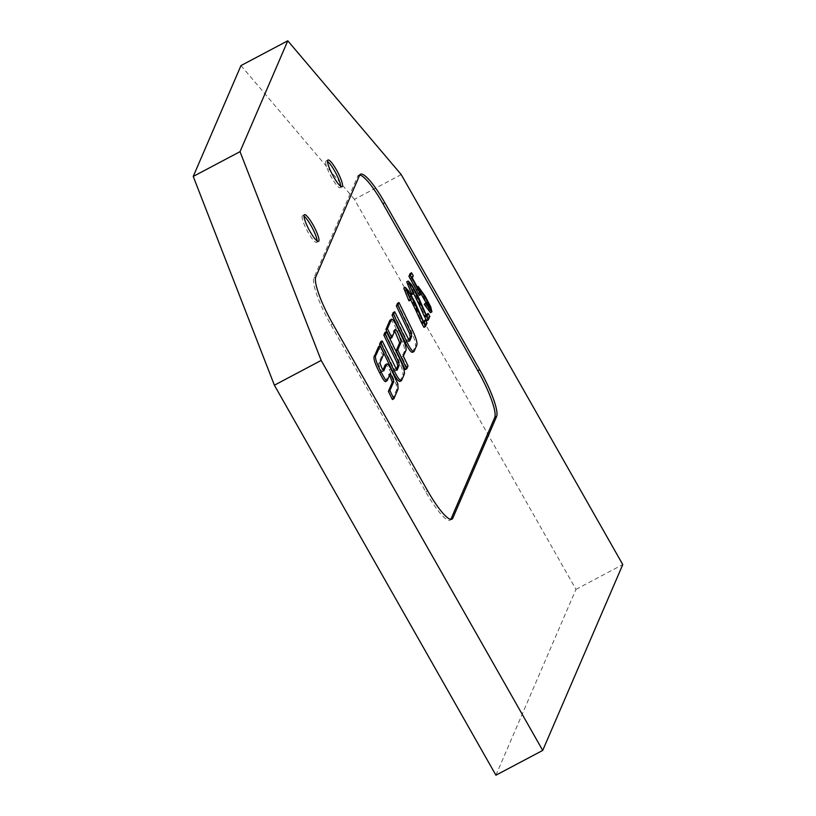 <?xml version="1.0" encoding="UTF-8"?>
<svg xmlns="http://www.w3.org/2000/svg" width="816" height="816" viewBox="0 0 816 816"><rect width="100%" height="100%" fill="white"/><g stroke="black" fill="none" stroke-linecap="round" stroke-linejoin="round"><path stroke-width="0.61" stroke-dasharray="4.08 3.06" d="M421.036 294.046L419.536 294.841L418.016 289.996L420.362 292.587M419.312 295.351L419.536 294.841M427.788 305.908L428.9 309.794L424.463 303.685M430.42 312.661L429.277 307.744L423.728 297.095L416.66 287.242L417.17 290.425L410.795 278.695L411.754 276.481L410.101 273.584M418.669 289.629L417.17 290.425M412.294 277.899L410.795 278.695M413.243 275.686L411.754 276.481M429.818 316.394L428.329 317.179L426.605 314.15M426.778 320.77L428.329 317.179M426.839 316.292L425.34 317.077L416.15 296.188L410.111 285.498L406.715 281.826M426.187 315.109L425.34 317.077M421.352 304.052L419.852 304.847M420.781 302.716L419.281 303.511M417.649 295.392L416.15 296.188M413.722 293.179L412.223 293.974C409.397 289.058 408.051 285.988 408.184 284.753L410.683 287.405M411.978 294.535L412.223 293.974M426.992 322.963L425.493 323.748L423.769 320.719M423.953 327.338L425.493 323.748M424.004 322.85L422.515 323.646L413.263 302.644L407.184 291.842L403.757 288.14M423.361 321.677L422.515 323.646M418.455 310.508L416.966 311.304M418.016 309.397L416.517 310.192M410.723 299.462L409.224 300.247C406.419 295.351 405.073 292.291 405.205 291.057L407.704 293.709M409 300.839L409.224 300.247M416.905 344.903L415.405 345.698C415.864 343.199 414.426 338.385 411.091 331.265L397.494 303.338M412.559 352.298L415.405 345.698M412.59 330.48L411.091 331.265M408.826 340.466L408.204 341.802L409.703 341.006M409.438 341.017L408.377 341.578L406.766 340.252L393.22 312.559M408.265 339.456L406.766 340.252M390.334 338.507L393.934 330.143L394.73 330.99M408.031 365.894L406.531 366.69L401.849 356.918L404.257 351.686C405.042 350.278 404.471 347.096 402.523 342.159L397.453 331.204C393.485 322.81 390.956 319.178 389.885 320.311M405.277 369.597L406.531 366.69M403.349 356.133L401.849 356.918M404.369 374.014L402.869 374.799C403.318 372.31 401.88 367.496 398.545 360.376L384.958 332.438M400.024 381.409L402.869 374.799M400.044 359.581L398.545 360.376M396.28 369.577L395.658 370.913L397.157 370.117M396.902 370.127L395.842 370.688L394.23 369.352L380.684 341.669M395.729 368.567L394.23 369.352M383.918 353.644L382.418 354.44L378.563 346.627M385.54 381.684L388.844 374.167L389.589 375.115M390.344 373.371L388.844 374.167M392.384 399.544L396.525 389.915L396.341 384.652L389.497 369.832C387.314 365.752 385.876 364.12 385.193 364.925M383.775 370.892L382.276 371.678C380.715 369.913 379.45 367.19 378.502 363.518L382.418 354.44M383.02 369.964L382.276 371.678M380.001 362.722L378.502 363.518M359.693 175.063A43.166 8.313 62.1 0 0 358.591 175.246A43.166 8.313 62.1 0 0 357.704 176.287L313.925 277.919A43.166 8.313 62.1 0 0 330.837 324.707L425.697 491.701A43.166 8.313 62.1 0 0 450.065 520.18A43.166 8.313 62.1 0 0 450.84 519.364M495.924 775.2L575.974 589.366L354.43 199.359L401.227 174.593M354.43 199.359L240.985 65.576M575.974 589.366L622.771 564.59M317.118 240.975A15.106 2.907 -117.9 0 1 316.659 242.383A15.106 2.907 -117.9 0 1 308.132 232.417A15.106 2.907 -117.9 0 1 302.522 215.679A15.106 2.907 -117.9 0 1 303.95 216.097M340.67 186.283A15.106 2.907 -117.9 0 1 340.221 187.7A15.106 2.907 -117.9 0 1 331.694 177.735A15.106 2.907 -117.9 0 1 326.084 160.987A15.106 2.907 -117.9 0 1 327.502 161.415M425.228 296.3L423.728 297.095M424.555 311.773L423.055 312.569M409.683 283.958L408.184 284.753M421.668 318.23L420.169 319.025M414.763 301.859L413.263 302.644M406.705 290.261L405.205 291.057M395.434 329.348L393.934 330.143M405.746 350.9L404.257 351.686M404.022 341.374L402.523 342.159M398.953 330.419L397.453 331.204M387.284 380.45L385.795 381.245M398.024 389.13L396.525 389.915M397.841 383.867L396.341 384.652M390.997 369.046L389.497 369.832M359.57 175.297L357.704 176.287M315.792 276.93L313.925 277.919M332.704 323.717L330.837 324.707M427.574 490.712L425.697 491.701M418.016 289.996L419.516 289.211M428.9 309.794L430.389 308.999M416.66 287.242L417.211 286.946M408.275 284.641L409.775 283.846M405.297 290.955L406.786 290.159M393.955 330.123L395.454 329.327M360.458 174.257L358.591 175.246M451.931 519.18L450.065 520.18M316.659 242.383L318.536 241.393M302.522 215.679L304.399 214.69M340.221 187.7L342.088 186.701M326.084 160.987L327.95 159.997"/><path stroke-width="1.22" d="M410.428 275.512L420.811 294.556L419.516 289.211L425.075 297.116L430.389 308.999L425.952 302.889L425.707 303.481L431.919 311.865L430.766 306.949L425.228 296.3L418.149 286.447L418.669 289.629L412.294 277.899L413.243 275.686L411.601 272.799L410.428 275.512L408.938 276.308L419.312 295.351L420.811 294.556M409.683 283.958C410.162 283.55 411.57 285.406 413.926 289.507L428.278 319.984L429.818 316.394L428.094 313.354L426.839 316.292L417.649 295.392L411.611 284.702L408.204 281.041L413.161 293.179L413.477 293.74L413.722 293.179C410.897 288.262 409.55 285.192 409.683 283.958L409.775 283.846M406.705 290.261C407.204 289.874 408.643 291.781 411.04 295.973L425.452 326.543L426.992 322.963L425.269 319.923L424.004 322.85L414.763 301.859L408.683 291.047L405.246 287.344L410.723 299.462C407.908 294.556 406.572 291.496 406.705 290.261L406.786 290.159M409.438 341.017L394.72 311.773L393.577 314.425L406.725 341.639C410.02 348.401 412.457 351.686 414.059 351.502L416.905 344.903C417.364 342.404 415.915 337.6 412.59 330.48L398.993 302.542L397.861 305.174L411.029 332.693L411.733 336.151L409.703 341.006M395.434 329.348C397.188 330.766 399.095 334.958 401.166 341.935L397.729 349.921L406.776 368.812L408.031 365.894L403.349 356.133L405.746 350.9C406.541 349.483 405.96 346.31 404.022 341.374L398.953 330.419C394.985 322.024 392.455 318.393 391.384 319.515L387.427 328.705L391.833 337.722L395.454 329.327M389.885 320.311L391.649 319.178L389.885 320.311L385.927 329.501L390.334 338.507L391.833 337.722M396.902 370.127L382.174 340.884L381.031 343.536L394.179 370.75C397.474 377.512 399.922 380.797 401.523 380.613L404.369 374.014C404.818 371.515 403.379 366.71 400.044 359.581L386.458 331.653L385.325 334.285L398.483 361.804L399.197 365.262L397.157 370.117M380.062 345.831L376.288 354.593C374.32 356.337 375.962 362.182 381.225 372.137C384.581 378.889 386.6 381.664 387.284 380.45L390.344 373.371L393.832 381.398L389.895 390.548L393.873 398.759L398.024 389.13L397.841 383.867L390.997 369.046C388.814 364.966 387.376 363.324 386.692 364.13L383.775 370.892C382.214 369.118 380.95 366.394 380.001 362.722L383.918 353.644L380.062 345.831L378.563 346.627L374.789 355.388C372.82 357.133 374.462 362.977 379.726 372.932C383.081 379.685 385.111 382.449 385.795 381.245M385.54 381.684L387.284 380.45M385.193 364.925L386.845 363.946L385.193 364.925L383.02 369.964M411.601 272.799L410.101 273.584L408.938 276.308M420.362 292.587L427.788 305.908M425.952 302.889L424.208 304.276L430.42 312.661L431.919 311.865M425.707 303.481L424.208 304.276M420.75 304.174L419.251 304.97L424.279 316.19L426.778 320.77L428.278 319.984M428.094 313.354L426.187 315.109M408.204 281.041L406.715 281.826L411.662 293.974L411.978 294.535L413.477 293.74M410.683 287.405L419.251 304.97M420.301 303.073L418.802 303.868M417.71 310.376L416.221 311.171L421.382 322.646L423.953 327.338L425.452 326.543M425.269 319.923L423.361 321.677M405.246 287.344L403.757 288.14L408.683 300.278L409 300.839L410.499 300.043M407.704 293.709L416.221 311.171M417.425 309.652L415.925 310.447M393.577 314.425L392.078 315.211L405.226 342.434C408.52 349.187 410.968 352.481 412.559 352.298L414.059 351.502M394.72 311.773L393.22 312.559L392.078 315.211M406.725 341.639L405.226 342.434M398.993 302.542L397.494 303.338L396.362 305.969L409.53 333.489L410.234 336.947L408.826 340.466M397.861 305.174L396.362 305.969M411.029 332.693L409.53 333.489M387.427 328.705L385.927 329.501M394.73 330.99L399.667 342.73L396.229 350.707L405.277 369.597L406.776 368.812M397.729 349.921L396.229 350.707M381.031 343.536L379.542 344.321L392.68 371.545C395.984 378.298 398.422 381.592 400.024 381.409L401.523 380.613M382.174 340.884L380.684 341.669L379.542 344.321M394.179 370.75L392.68 371.545M386.458 331.653L384.958 332.438L383.826 335.08L396.994 362.6L397.698 366.058L396.28 369.577M385.325 334.285L383.826 335.08M398.483 361.804L396.994 362.6M389.589 375.115L392.333 382.194L388.396 391.343L392.384 399.544L393.873 398.759M393.832 381.398L392.333 382.194M389.895 390.548L388.396 391.343M450.84 519.364A43.166 8.313 62.1 0 0 450.952 519.129L494.731 417.496A43.166 8.313 62.1 0 0 477.819 370.709L382.949 203.725A43.166 8.313 62.1 0 0 359.693 175.063M496.597 416.507A43.166 8.313 -117.9 0 0 479.686 369.719L384.826 202.735A43.166 8.313 -117.9 0 0 360.458 174.257A43.166 8.313 -117.9 0 0 359.57 175.297L315.792 276.93A43.166 8.313 -117.9 0 0 332.704 323.717L427.574 490.712A43.166 8.313 -117.9 0 0 451.931 519.18A43.166 8.313 -117.9 0 0 452.819 518.14L496.597 416.507L494.731 417.496M321.178 360.427L542.722 750.424L622.771 564.59L401.227 174.593L287.783 40.8L240.026 151.664L321.178 360.427L274.38 385.203L495.924 775.2L542.722 750.424M287.783 40.8L240.985 65.576L193.229 176.44L240.026 151.664M193.229 176.44L274.38 385.203M310.009 231.428A15.106 2.907 62.1 0 0 318.536 241.393A15.106 2.907 62.1 0 0 312.926 224.655A15.106 2.907 62.1 0 0 304.399 214.69A15.106 2.907 62.1 0 0 310.009 231.428M303.95 216.097A15.106 2.907 -117.9 0 1 311.049 225.644A15.106 2.907 -117.9 0 1 317.118 240.975M333.56 176.735A15.106 2.907 62.1 0 0 342.088 186.701A15.106 2.907 62.1 0 0 336.478 169.963A15.106 2.907 62.1 0 0 327.95 159.997A15.106 2.907 62.1 0 0 333.56 176.735M327.502 161.415A15.106 2.907 -117.9 0 1 334.611 170.952A15.106 2.907 -117.9 0 1 340.67 186.283M425.075 297.116L423.575 297.911M425.768 315.394L424.279 316.19M413.161 293.179L411.662 293.974M413.926 289.507L412.427 290.302M422.882 321.851L421.382 322.646M410.183 299.492L408.683 300.278M411.04 295.973L409.54 296.759M417.272 309.274L415.772 310.07M411.733 336.151L410.234 336.947M401.166 341.935L399.667 342.73M399.197 365.262L397.698 366.058M376.288 354.593L374.789 355.388M381.225 372.137L379.726 372.932M452.819 518.14L450.952 519.129M479.686 369.719L477.819 370.709M384.826 202.735L382.949 203.725M416.66 287.242L418.149 286.447"/></g></svg>
